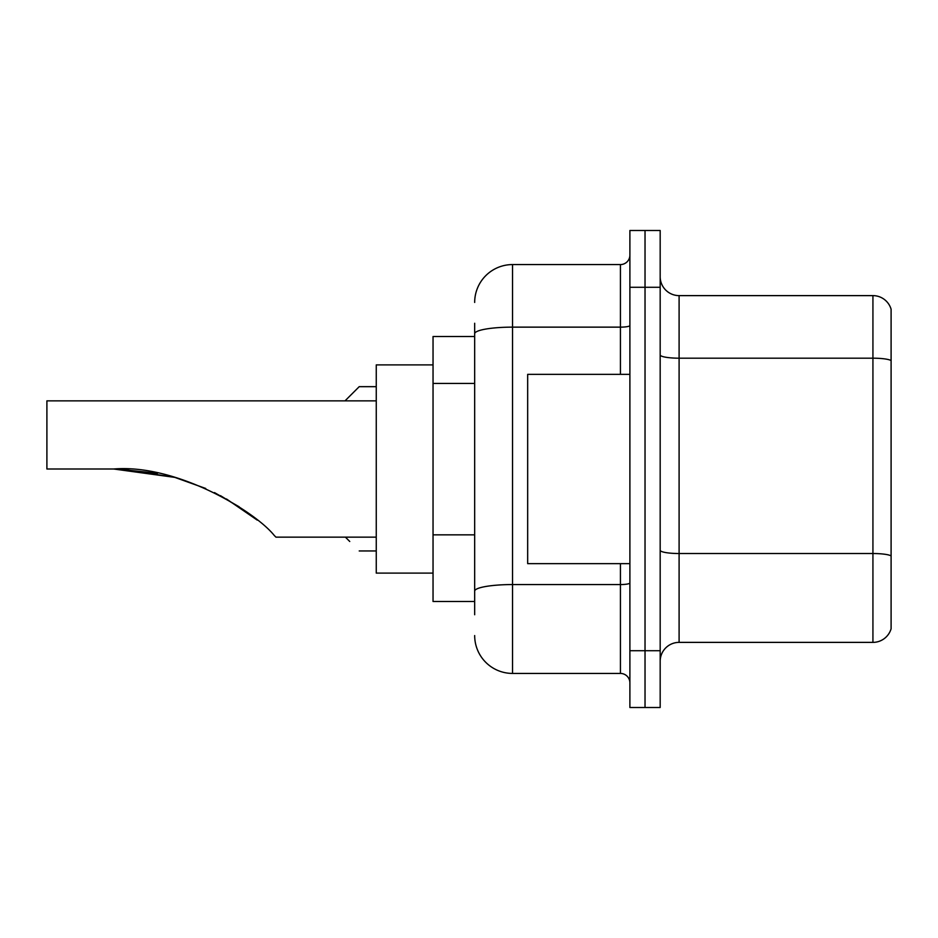 <?xml version="1.0" encoding="UTF-8"?>
<svg xmlns="http://www.w3.org/2000/svg" width="938" height="938" viewBox="0 0 938 938"><rect width="100%" height="100%" fill="white"/><g stroke="black" fill="none" stroke-linecap="round" stroke-linejoin="round"><path stroke-width="1.41" d="M474.675 336.508L433.039 336.508L433.039 601.493L474.675 601.493M474.675 614.742L474.675 323.258M629.89 650.714L629.89 707.498L645.027 707.498L645.027 650.714L645.027 707.498L660.176 707.498L660.176 650.714L645.027 650.714L645.027 287.286L645.027 650.714L629.89 650.714L629.89 287.286L645.027 287.286L645.027 230.502L645.027 287.286L660.176 287.286L660.176 650.714M660.176 287.286L660.176 230.502L629.89 230.502L629.89 287.286M474.675 302.435A37.86 37.86 0 0 1 512.535 264.575L512.535 673.425L620.428 673.425L620.428 563.644M512.535 264.575L620.428 264.575A9.462 9.462 0 0 0 629.89 255.113M629.89 682.887A9.462 9.462 0 0 0 620.428 673.425M512.535 673.425A37.86 37.86 0 0 1 474.675 635.565M660.176 661.313A18.924 18.924 0 0 1 679.1 642.378L872.926 642.378L872.926 295.622L679.1 295.622A18.924 18.924 0 0 1 660.176 276.687A18.924 18.924 0 0 0 679.1 295.622L679.1 642.378M891.1 309.247A18.924 18.924 0 0 0 872.926 295.622A18.924 18.924 0 0 1 891.1 309.247L891.1 628.753A18.924 18.924 0 0 1 872.926 642.378M891.1 360.813L891.1 555.894A18.924 3.283 180 0 0 872.926 553.526L679.1 553.526A18.924 3.283 0 0 1 660.176 550.231M122.397 469.164L174.82 477.383L205.739 488.475M214.474 492.579L239.202 506.813M376.255 400.854L46.9 400.854L46.9 469L113.709 469C176.004 463.841 254.327 510.671 274.318 535.528L275.936 537.146L376.255 537.146M433.039 364.894L376.255 364.894L376.255 573.106L433.039 573.106M116.922 469.023L157.549 473.268M220.524 495.686L245.557 511.198L257.247 520.109L226.468 498.969M174.82 477.383L113.709 469M629.89 374.356L527.672 374.356L527.672 563.644L629.89 563.644M345.395 537.146L349.757 541.496M345.02 400.854L359.219 386.667L345.02 400.854L359.219 386.667L345.02 400.854L359.219 386.667L345.02 400.854L359.219 386.667L345.02 400.854L359.219 386.667L345.02 400.854L359.219 386.667L345.02 400.854L359.219 386.667L345.02 400.854L359.219 386.667L376.255 386.667M349.757 396.129L359.219 386.667M474.675 383.431L433.039 383.431M474.675 534.848L433.039 534.848M629.89 582.92A9.462 1.641 0 0 1 620.428 584.562L512.535 584.562A37.86 6.578 180 0 0 474.675 591.139M474.675 333.717A37.86 6.578 180 0 1 512.535 327.139L620.428 327.139L620.428 264.575M620.428 374.356L620.428 327.139A9.462 1.641 0 0 0 629.89 325.498M891.1 360.544A18.924 3.283 180 0 0 872.926 358.187L679.1 358.187A18.924 3.283 0 0 1 660.176 354.892M359.219 550.958L376.255 550.958"/></g></svg>
